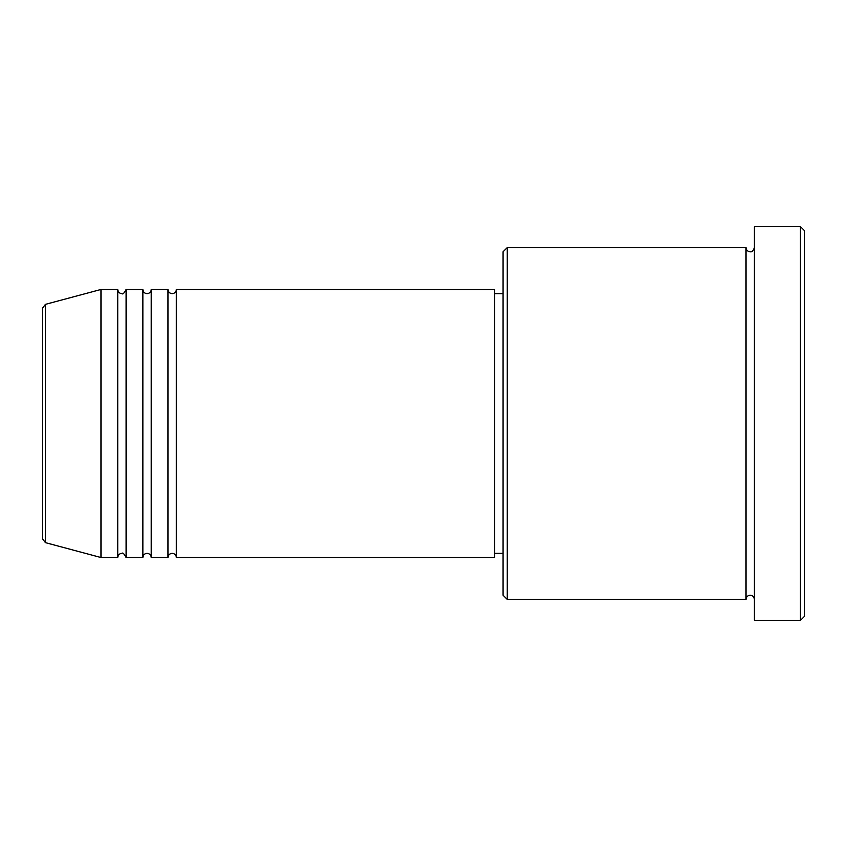 <?xml version="1.0" encoding="UTF-8"?>
<svg xmlns="http://www.w3.org/2000/svg" width="847" height="847" viewBox="0 0 847 847"><rect width="100%" height="100%" fill="white"/><g stroke="black" fill="none" stroke-linecap="round" stroke-linejoin="round"><path stroke-width="1.27" d="M42.35 538.607L42.35 308.393L45.452 304.348L45.452 542.652L42.35 538.607M176.377 289.473L176.377 557.527L494.701 557.527L494.701 289.473L176.377 289.473C176.134 292.014 174.736 293.411 172.195 293.655C169.644 293.411 168.257 292.014 168.002 289.473L168.002 557.527L151.253 557.527L151.253 289.473L168.002 289.473M142.878 289.473L142.878 557.527L126.118 557.527L126.118 289.473L142.878 289.473C143.122 292.014 144.519 293.411 147.06 293.655C149.601 293.411 150.999 292.014 151.253 289.473M117.744 289.473L117.744 557.527L100.984 557.527L100.984 289.473L117.744 289.473C117.987 292.014 119.385 293.411 121.926 293.655C122.836 294.555 124.234 293.157 126.118 289.473M507.268 599.411L503.076 595.229L503.076 251.771L507.268 247.589L507.268 599.411L746.016 599.411L746.016 247.589C746.26 250.13 747.657 251.527 750.198 251.771C751.765 252.311 753.163 250.913 754.391 247.589M800.457 226.647L804.65 230.829L804.65 616.171L800.457 620.353L800.457 226.647L754.391 226.647L754.391 620.353L800.457 620.353M494.701 553.345L503.076 553.345M45.452 542.652L100.984 557.527M45.452 304.348L100.984 289.473M507.268 247.589L746.016 247.589M494.701 293.655L503.076 293.655M754.391 599.411C754.137 596.87 752.739 595.473 750.198 595.229C747.657 595.473 746.26 596.87 746.016 599.411M126.118 557.527C124.234 553.843 122.836 552.445 121.926 553.345C119.385 553.589 117.987 554.986 117.744 557.527M151.253 557.527C150.999 554.986 149.601 553.589 147.06 553.345C144.519 553.589 143.122 554.986 142.878 557.527M176.377 557.527C176.134 554.986 174.736 553.589 172.195 553.345C169.644 553.589 168.257 554.986 168.002 557.527"/></g></svg>
